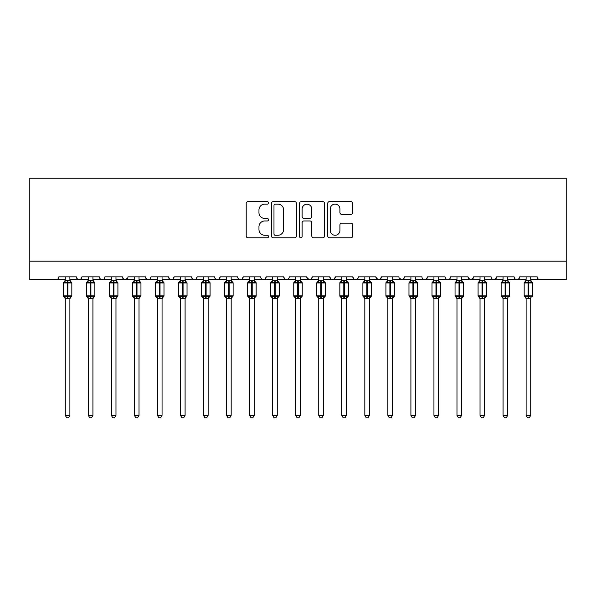 <?xml version="1.0" encoding="UTF-8"?>
<svg xmlns="http://www.w3.org/2000/svg" width="596" height="596" viewBox="0 0 596 596"><rect width="100%" height="100%" fill="white"/><g stroke="black" fill="none" stroke-linecap="round" stroke-linejoin="round"><path stroke-width="0.89" d="M268.505 202.878A1.266 1.266 0 0 0 267.239 201.612L248.018 201.612A1.81 1.81 0 0 0 246.208 203.422L246.208 235.986A1.81 1.81 0 0 0 248.018 237.797L267.239 237.797A1.266 1.266 0 0 0 268.505 236.53A1.266 1.266 0 0 0 267.239 235.264L264.751 235.264A5.789 5.789 0 0 1 258.962 229.475L258.962 226.763A5.789 5.789 0 0 1 264.751 220.974L267.239 220.974A1.266 1.266 0 0 0 268.505 219.708A1.266 1.266 0 0 0 267.239 218.441L264.751 218.441A5.789 5.789 0 0 1 258.962 212.653L258.962 209.934A5.789 5.789 0 0 1 264.751 204.145L267.239 204.145A1.266 1.266 0 0 0 268.505 202.878M350.88 214.366A1.81 1.81 0 0 0 352.69 212.556L352.69 203.422A1.81 1.81 0 0 0 350.88 201.612L329.528 201.612A1.81 1.81 0 0 0 327.718 203.422L327.718 235.986A1.81 1.81 0 0 0 329.528 237.797L350.88 237.797A1.81 1.81 0 0 0 352.69 235.986L352.69 224.953A1.81 1.81 0 0 0 350.88 223.142L341.739 223.142A1.81 1.81 0 0 0 339.929 224.953L339.929 230.429A4.843 4.843 0 0 1 335.094 235.264A4.843 4.843 0 0 1 330.251 230.429L330.251 208.987A4.843 4.843 0 0 1 335.094 204.145A4.843 4.843 0 0 1 339.929 208.987L339.929 212.556A1.81 1.81 0 0 0 341.739 214.366L350.88 214.366M29.8 261.182L566.2 261.182L566.2 178.234L29.8 178.234L29.8 279.613L56.069 279.613C57.536 279.666 58.453 278.742 58.833 276.849L76.34 276.849L77.353 278.988M296.413 203.422A1.81 1.81 0 0 0 294.61 201.612L273.259 201.612A1.81 1.81 0 0 0 271.448 203.422L271.448 235.986A1.81 1.81 0 0 0 273.259 237.797L294.61 237.797A1.81 1.81 0 0 0 296.413 235.986L296.413 203.422M301.39 201.612L322.741 201.612A1.81 1.81 0 0 1 324.552 203.422L324.552 235.986A1.81 1.81 0 0 1 322.741 237.797L313.608 237.797A1.81 1.81 0 0 1 311.797 235.986L311.797 222.785A1.81 1.81 0 0 0 309.987 220.974L303.923 220.974A1.81 1.81 0 0 0 302.12 222.785L302.12 236.53A1.266 1.266 0 0 1 300.853 237.797A1.266 1.266 0 0 1 299.587 236.53L299.587 203.422A1.81 1.81 0 0 1 301.39 201.612M69.888 279.613L79.112 279.613C77.644 279.666 76.72 278.742 76.34 276.849A2.764 2.764 0 0 0 79.112 279.613A2.764 2.764 0 0 0 81.876 276.849L99.383 276.849A2.764 2.764 0 0 0 102.147 279.613A2.764 2.764 0 0 0 104.911 276.849L122.426 276.849A2.764 2.764 0 0 0 125.19 279.613A2.764 2.764 0 0 0 127.954 276.849L145.469 276.849A2.764 2.764 0 0 0 148.233 279.613A2.764 2.764 0 0 0 150.997 276.849L168.512 276.849A2.764 2.764 0 0 0 171.275 279.613A2.764 2.764 0 0 0 174.039 276.849L191.547 276.849A2.764 2.764 0 0 0 194.311 279.613A2.764 2.764 0 0 0 197.082 276.849L214.59 276.849A2.764 2.764 0 0 0 217.354 279.613A2.764 2.764 0 0 0 220.118 276.849L237.633 276.849A2.764 2.764 0 0 0 240.397 279.613A2.764 2.764 0 0 0 243.161 276.849L260.675 276.849A2.764 2.764 0 0 0 263.439 279.613A2.764 2.764 0 0 0 266.203 276.849L283.711 276.849A2.764 2.764 0 0 0 286.482 279.613A2.764 2.764 0 0 0 289.246 276.849L306.754 276.849A2.764 2.764 0 0 0 309.518 279.613A2.764 2.764 0 0 0 312.289 276.849L329.797 276.849A2.764 2.764 0 0 0 332.561 279.613A2.764 2.764 0 0 0 335.325 276.849L352.839 276.849A2.764 2.764 0 0 0 355.603 279.613A2.764 2.764 0 0 0 358.367 276.849L375.882 276.849A2.764 2.764 0 0 0 378.646 279.613A2.764 2.764 0 0 0 381.41 276.849L398.918 276.849A2.764 2.764 0 0 0 401.689 279.613A2.764 2.764 0 0 0 404.453 276.849L421.961 276.849A2.764 2.764 0 0 0 424.725 279.613A2.764 2.764 0 0 0 427.488 276.849L445.003 276.849A2.764 2.764 0 0 0 447.767 279.613A2.764 2.764 0 0 0 450.531 276.849L468.046 276.849A2.764 2.764 0 0 0 470.81 279.613A2.764 2.764 0 0 0 473.574 276.849L491.089 276.849A2.764 2.764 0 0 0 493.853 279.613A2.764 2.764 0 0 0 496.617 276.849L514.125 276.849A2.764 2.764 0 0 0 516.888 279.613A2.764 2.764 0 0 0 519.66 276.849L537.167 276.849A2.764 2.764 0 0 0 539.931 279.613L538.151 278.965M519.66 276.849L518.647 278.988M507.673 279.613L516.888 279.613C515.428 279.666 514.504 278.742 514.125 276.849L515.138 278.988M496.617 276.849L495.604 278.988M484.637 279.613L493.853 279.613C492.385 279.666 491.462 278.742 491.089 276.849L491.603 278.451M473.574 276.849L472.561 278.988M468.046 276.849L469.052 278.988M445.003 276.849L446.017 278.988M427.488 276.849L426.483 278.988M392.466 279.613L401.689 279.613C403.149 279.666 404.073 278.742 404.453 276.849L403.44 278.988M381.41 276.849L380.397 278.988M375.882 276.849L376.888 278.988M352.839 276.849L353.845 278.988M335.325 276.849L334.319 278.988M329.797 276.849L330.81 278.988M312.289 276.849L311.276 278.988M306.754 276.849L307.767 278.988M277.259 279.613L286.482 279.613C285.015 279.666 284.091 278.742 283.711 276.849L284.724 278.988M254.224 279.613L263.439 279.613C264.907 279.666 265.823 278.742 266.203 276.849L265.19 278.988M231.181 279.613L240.397 279.613C241.864 279.666 242.788 278.742 243.161 276.849L242.155 278.988M208.138 279.613L217.354 279.613C218.821 279.666 219.745 278.742 220.118 276.849L219.112 278.988M185.095 279.613L194.311 279.613C195.779 279.666 196.702 278.742 197.082 276.849L196.069 278.988M191.547 276.849L192.56 278.988M162.06 279.613L171.275 279.613C172.743 279.666 173.66 278.742 174.039 276.849L173.026 278.988M180.491 279.613L171.275 279.613C169.808 279.666 168.884 278.742 168.512 276.849L169.517 278.988M139.017 279.613L148.233 279.613C149.7 279.666 150.617 278.742 150.997 276.849L149.983 278.988M157.448 279.613L148.233 279.613C146.765 279.666 145.841 278.742 145.469 276.849L146.474 278.988M115.974 279.613L125.19 279.613C123.722 279.666 122.806 278.742 122.426 276.849L123.439 278.988M88.327 279.613L79.112 279.613C80.572 279.666 81.496 278.742 81.876 276.849L80.862 278.988M566.2 261.182L566.2 279.613L530.716 279.613M56.069 279.613C57.536 279.666 58.453 278.742 58.833 276.849A2.764 2.764 0 0 1 56.069 279.613L65.284 279.613M92.931 279.613L102.147 279.613C103.615 279.666 104.538 278.742 104.911 276.849M111.363 279.613L102.147 279.613C100.679 279.666 99.763 278.742 99.383 276.849M134.405 279.613L125.19 279.613L127.656 278.101M203.534 279.613L194.311 279.613L192.538 278.965M226.569 279.613L217.354 279.613C215.886 279.666 214.97 278.742 214.59 276.849M249.612 279.613L240.397 279.613C238.929 279.666 238.005 278.742 237.633 276.849M272.655 279.613L263.439 279.613L261.659 278.965M295.698 279.613L286.482 279.613L288.263 278.965M300.302 279.613L309.518 279.613L311.298 278.965M318.741 279.613L309.518 279.613L307.052 278.101M323.345 279.613L332.561 279.613L334.341 278.965M341.776 279.613L332.561 279.613L330.78 278.965M346.388 279.613L355.603 279.613C357.071 279.666 357.995 278.742 358.367 276.849M364.819 279.613L355.603 279.613L353.823 278.965M369.431 279.613L378.646 279.613L380.427 278.965M387.862 279.613L378.646 279.613L376.18 278.101M410.905 279.613L401.689 279.613L399.223 278.101M415.509 279.613L424.725 279.613L426.505 278.965M433.94 279.613L424.725 279.613L422.944 278.965M438.552 279.613L447.767 279.613L449.548 278.965M456.983 279.613L447.767 279.613L445.987 278.965M461.595 279.613L470.81 279.613L473.276 278.101M480.026 279.613L470.81 279.613L468.344 278.101M503.069 279.613L493.853 279.613L495.634 278.965M526.112 279.613L516.888 279.613L518.669 278.965M275.248 204.145A1.266 1.266 0 0 0 273.981 205.411L273.981 233.997A1.266 1.266 0 0 0 275.248 235.264L277.87 235.264A5.789 5.789 0 0 0 283.659 229.475L283.659 209.934A5.789 5.789 0 0 0 277.87 204.145L275.248 204.145M311.797 209.077A4.843 4.843 0 0 0 306.955 204.234A4.843 4.843 0 0 0 302.12 209.077L302.12 216.631A1.81 1.81 0 0 0 303.923 218.441L309.987 218.441A1.81 1.81 0 0 0 311.797 216.631L311.797 209.077M65.284 298.648L63.347 295.877L71.825 295.877L71.825 282.981L69.888 280.209L71.222 282.109A0.924 0.924 0 0 1 71.825 282.981L63.347 282.981A0.924 0.924 0 0 1 63.951 282.109L63.347 282.981L63.347 295.877A0.924 0.924 0 0 0 63.951 296.748L64.614 296.063L67.311 296.711L70.559 296.063L70.954 296.652A2.026 1.93 0 0 0 69.888 298.358L69.888 298.358M71.825 295.877A0.924 0.924 0 0 1 71.222 296.748L69.888 298.648L71.825 295.877L71.825 282.981M70.559 296.063L69.888 298.343L69.888 415.375L65.284 415.375L65.284 298.358A2.026 1.93 0 0 0 64.219 296.652M65.284 280.5L65.284 280.5A2.026 1.93 180 0 1 64.219 282.206L64.614 282.795L64.219 282.206M69.888 280.5L69.888 280.5A2.026 1.93 180 0 0 70.954 282.206L70.559 282.795L67.862 282.146L64.614 282.795L65.284 280.597L69.888 280.5M69.896 298.261L65.284 298.343M69.888 276.849L69.888 280.515M65.284 276.849L65.284 280.597M69.896 280.597L70.559 282.795M64.614 296.063L65.284 298.261M69.888 415.375L68.51 417.766L66.67 417.766L65.284 415.375M88.327 298.648L86.39 295.877L94.868 295.877L94.868 282.981L92.931 280.209L94.265 282.109A0.924 0.924 0 0 1 94.868 282.981L86.39 282.981A0.924 0.924 0 0 1 86.994 282.109L86.39 282.981L86.39 295.877A0.924 0.924 0 0 0 86.994 296.748L87.657 296.063L90.354 296.711L93.602 296.063L93.997 296.652A2.026 1.93 0 0 0 92.931 298.358L92.931 298.358M94.868 295.877A0.924 0.924 0 0 1 94.265 296.748L92.931 298.648L94.868 295.877L94.868 282.981M93.602 296.063L92.931 298.261L92.931 415.375L88.327 415.375L88.327 298.358A2.026 1.93 0 0 0 87.262 296.652M88.327 280.5L88.327 280.5A2.026 1.93 180 0 1 87.262 282.206L87.657 282.795L87.262 282.206M92.931 280.5L92.931 280.5A2.026 1.93 180 0 0 93.997 282.206L93.602 282.795L90.905 282.146L87.657 282.795L88.32 280.597L92.931 280.5M111.363 298.648L109.433 295.877L117.911 295.877L117.911 282.981L115.974 280.209L117.308 282.109A0.924 0.924 0 0 1 117.911 282.981L109.433 282.981A0.924 0.924 0 0 1 110.036 282.109L109.433 282.981L109.433 295.877A0.924 0.924 0 0 0 110.036 296.748L110.7 296.063L113.396 296.711L116.645 296.063L117.039 296.652A2.026 1.93 0 0 0 115.974 298.358L115.974 298.358M117.911 295.877A0.924 0.924 0 0 1 117.308 296.748L115.974 298.648L117.911 295.877L117.911 282.981M116.645 296.063L115.974 298.261L115.974 415.375L111.363 415.375L111.363 298.358A2.026 1.93 0 0 0 110.305 296.652M111.363 280.5L111.363 280.5A2.026 1.93 180 0 1 110.305 282.206L110.7 282.795L110.305 282.206M115.974 280.5L115.974 280.5A2.026 1.93 180 0 0 117.039 282.206L116.645 282.795L113.948 282.146L110.7 282.795L111.363 280.597L115.974 280.5M134.405 298.648L132.468 295.877L140.954 295.877L140.954 282.981L139.017 280.209L140.343 282.109A0.924 0.924 0 0 1 140.954 282.981L132.468 282.981A0.924 0.924 0 0 1 133.079 282.109L132.468 282.981L132.468 295.877A0.924 0.924 0 0 0 133.079 296.748L133.735 296.063L136.432 296.711L139.688 296.063L140.082 296.652A2.026 1.93 0 0 0 139.017 298.358L139.017 298.358M140.954 295.877A0.924 0.924 0 0 1 140.343 296.748L139.017 298.648L140.954 295.877L140.954 282.981M139.688 296.063L139.017 298.261L139.017 415.375L134.405 415.375L134.405 298.358A2.026 1.93 0 0 0 133.34 296.652M134.405 280.5L134.405 280.5A2.026 1.93 180 0 1 133.34 282.206L133.735 282.795L133.34 282.206M139.017 280.5L139.017 280.5A2.026 1.93 180 0 0 140.082 282.206L139.688 282.795L136.991 282.146L133.735 282.795L134.405 280.597L139.017 280.5M157.448 298.648L155.511 295.877L163.989 295.877L163.989 282.981L162.06 280.209L163.386 282.109A0.924 0.924 0 0 1 163.989 282.981L155.511 282.981A0.924 0.924 0 0 1 156.115 282.109L155.511 282.981L155.511 295.877A0.924 0.924 0 0 0 156.115 296.748L156.778 296.063L159.475 296.711L162.723 296.063L163.125 296.652A2.026 1.93 0 0 0 162.06 298.358L162.06 298.358M163.989 295.877A0.924 0.924 0 0 1 163.386 296.748L162.06 298.648L163.989 295.877L163.989 282.981M162.723 296.063L162.06 298.261L162.06 415.375L157.448 415.375L157.448 298.358A2.026 1.93 0 0 0 156.383 296.652M157.448 280.5L157.448 280.5A2.026 1.93 180 0 1 156.383 282.206L156.778 282.795L156.383 282.206M162.06 280.5L162.06 280.5A2.026 1.93 180 0 0 163.125 282.206L162.723 282.795L160.026 282.146L156.778 282.795L157.448 280.597L162.06 280.5M92.931 298.261L88.327 298.343M92.931 276.849L92.931 280.515M88.327 276.849L88.32 280.597M92.931 280.597L93.602 282.795M87.657 296.063L88.32 298.261M92.931 415.375L91.553 417.766L89.705 417.766L88.327 415.375M115.974 298.261L111.363 298.343M115.974 276.849L115.974 280.515M111.363 276.849L111.363 280.597M115.974 280.597L116.645 282.795M110.7 296.063L111.363 298.261M115.974 415.375L114.588 417.766L112.748 417.766L111.363 415.375M139.017 298.261L134.405 298.343M139.017 276.849L139.017 280.515M134.405 276.849L134.405 280.597M139.017 280.597L139.688 282.795M133.735 296.063L134.405 298.261M139.017 415.375L137.631 417.766L135.791 417.766L134.405 415.375M162.06 298.261L157.448 298.343M162.06 276.849L162.06 280.515M157.448 276.849L157.448 280.597M162.06 280.597L162.723 282.795M156.778 296.063L157.448 298.261M162.06 415.375L160.674 417.766L158.834 417.766L157.448 415.375M180.491 298.648L178.554 295.877L187.032 295.877L187.032 282.981L185.095 280.209L186.429 282.109A0.924 0.924 0 0 1 187.032 282.981L178.554 282.981A0.924 0.924 0 0 1 179.158 282.109L178.554 282.981L178.554 295.877A0.924 0.924 0 0 0 179.158 296.748L179.821 296.063L182.518 296.711L185.766 296.063L186.161 296.652A2.026 1.93 0 0 0 185.095 298.358L185.095 298.358M187.032 295.877A0.924 0.924 0 0 1 186.429 296.748L185.095 298.648L187.032 295.877L187.032 282.981M185.766 296.063L185.095 298.343L185.095 415.375L180.491 415.375L180.491 298.358A2.026 1.93 0 0 0 179.426 296.652M180.491 280.5L180.491 280.5A2.026 1.93 180 0 1 179.426 282.206L179.821 282.795L179.426 282.206M185.095 280.5L185.095 280.5A2.026 1.93 180 0 0 186.161 282.206L185.766 282.795L183.069 282.146L179.821 282.795L180.491 280.597L185.095 280.5M185.103 298.261L180.491 298.343M185.095 276.849L185.095 280.515M180.491 276.849L180.491 280.597M185.103 280.597L185.766 282.795M179.821 296.063L180.491 298.261M185.095 415.375L183.717 417.766L181.877 417.766L180.491 415.375M203.534 298.648L201.597 295.877L210.075 295.877L210.075 282.981L208.138 280.209L209.472 282.109A0.924 0.924 0 0 1 210.075 282.981L201.597 282.981A0.924 0.924 0 0 1 202.2 282.109L201.597 282.981L201.597 295.877A0.924 0.924 0 0 0 202.2 296.748L202.864 296.063L205.56 296.711L208.809 296.063L209.203 296.652A2.026 1.93 0 0 0 208.138 298.358L208.138 298.358M210.075 295.877A0.924 0.924 0 0 1 209.472 296.748L208.138 298.648L210.075 295.877L210.075 282.981M208.809 296.063L208.138 298.261L208.138 415.375L203.534 415.375L203.534 298.358A2.026 1.93 0 0 0 202.469 296.652M203.534 280.5L203.534 280.5A2.026 1.93 180 0 1 202.469 282.206L202.864 282.795L202.469 282.206M208.138 280.5L208.138 280.5A2.026 1.93 180 0 0 209.203 282.206L208.809 282.795L206.112 282.146L202.864 282.795L203.527 280.597L208.138 280.5M208.138 298.261L203.534 298.343M208.138 276.849L208.138 280.515M203.534 276.849L203.527 280.597M208.138 280.597L208.809 282.795M202.864 296.063L203.527 298.261M208.138 415.375L206.752 417.766L204.912 417.766L203.534 415.375M226.569 298.648L224.64 295.877L233.118 295.877L233.118 282.981L231.181 280.209L232.515 282.109A0.924 0.924 0 0 1 233.118 282.981L224.64 282.981A0.924 0.924 0 0 1 225.243 282.109L224.64 282.981L224.64 295.877A0.924 0.924 0 0 0 225.243 296.748L225.906 296.063L228.603 296.711L231.851 296.063L232.246 296.652A2.026 1.93 0 0 0 231.181 298.358L231.181 298.358M233.118 295.877A0.924 0.924 0 0 1 232.515 296.748L231.181 298.648L233.118 295.877L233.118 282.981M231.851 296.063L231.181 298.261L231.181 415.375L226.569 415.375L226.569 298.358A2.026 1.93 0 0 0 225.504 296.652M226.569 280.5L226.569 280.5A2.026 1.93 180 0 1 225.504 282.206L225.906 282.795L225.504 282.206M231.181 280.5L231.181 280.5A2.026 1.93 180 0 0 232.246 282.206L231.851 282.795L229.155 282.146L225.906 282.795L226.569 280.597L231.181 280.5M231.181 298.261L226.569 298.343M231.181 276.849L231.181 280.515M226.569 276.849L226.569 280.597M231.181 280.597L231.851 282.795M225.906 296.063L226.569 298.261M231.181 415.375L229.795 417.766L227.955 417.766L226.569 415.375M249.612 298.648L247.675 295.877L256.161 295.877L256.161 282.981L254.224 280.209L255.55 282.109A0.924 0.924 0 0 1 256.161 282.981L247.675 282.981A0.924 0.924 0 0 1 248.286 282.109L247.675 282.981L247.675 295.877A0.924 0.924 0 0 0 248.286 296.748L248.942 296.063L251.639 296.711L254.887 296.063L255.289 296.652A2.026 1.93 0 0 0 254.224 298.358L254.224 298.358M256.161 295.877A0.924 0.924 0 0 1 255.55 296.748L254.224 298.648L256.161 295.877L256.161 282.981M254.887 296.063L254.224 298.261L254.224 415.375L249.612 415.375L249.612 298.358A2.026 1.93 0 0 0 248.547 296.652M249.612 280.5L249.612 280.5A2.026 1.93 180 0 1 248.547 282.206L248.942 282.795L248.547 282.206M254.224 280.5L254.224 280.5A2.026 1.93 180 0 0 255.289 282.206L254.887 282.795L252.197 282.146L248.942 282.795L249.612 280.597L254.224 280.5M254.224 298.261L249.612 298.343M254.224 276.849L254.224 280.515M249.612 276.849L249.612 280.597M254.224 280.597L254.887 282.795M248.942 296.063L249.612 298.261M254.224 415.375L252.838 417.766L250.998 417.766L249.612 415.375M272.655 298.648L270.718 295.877L279.196 295.877L279.196 282.981L277.259 280.209L278.593 282.109A0.924 0.924 0 0 1 279.196 282.981L270.718 282.981A0.924 0.924 0 0 1 271.322 282.109L270.718 282.981L270.718 295.877A0.924 0.924 0 0 0 271.322 296.748L271.985 296.063L274.681 296.711L277.93 296.063L278.325 296.652A2.026 1.93 0 0 0 277.259 298.358L277.259 298.358M279.196 295.877A0.924 0.924 0 0 1 278.593 296.748L277.259 298.648L279.196 295.877L279.196 282.981M277.93 296.063L277.259 298.343L277.259 415.375L272.655 415.375L272.655 298.358A2.026 1.93 0 0 0 271.59 296.652M272.655 280.5L272.655 280.5A2.026 1.93 180 0 1 271.59 282.206L271.985 282.795L271.59 282.206M277.259 280.5L277.259 280.5A2.026 1.93 180 0 0 278.325 282.206L277.93 282.795L275.233 282.146L271.985 282.795L272.655 280.597L277.259 280.5M277.267 298.261L272.655 298.343M277.259 276.849L277.259 280.515M272.655 276.849L272.655 280.597M277.267 280.597L277.93 282.795M271.985 296.063L272.655 298.261L271.985 296.063M277.259 415.375L275.881 417.766L274.041 417.766L272.655 415.375M295.698 298.648L293.761 295.877L302.239 295.877L302.239 282.981L300.302 280.209L301.636 282.109A0.924 0.924 0 0 1 302.239 282.981L293.761 282.981A0.924 0.924 0 0 1 294.364 282.109L293.761 282.981L293.761 295.877A0.924 0.924 0 0 0 294.364 296.748L295.027 296.063L297.724 296.711L300.973 296.063L301.367 296.652A2.026 1.93 0 0 0 300.302 298.358L300.302 298.358M302.239 295.877A0.924 0.924 0 0 1 301.636 296.748L300.302 298.648L302.239 295.877L302.239 282.981M300.973 296.063L300.302 298.261L300.302 415.375L295.698 415.375L295.698 298.358A2.026 1.93 0 0 0 294.633 296.652M295.698 280.5L295.698 280.5A2.026 1.93 180 0 1 294.633 282.206L295.027 282.795L294.633 282.206M300.302 280.5L300.302 280.5A2.026 1.93 180 0 0 301.367 282.206L300.973 282.795L298.276 282.146L295.027 282.795L295.698 280.597L300.302 280.5M300.302 298.261L295.698 298.343M300.302 276.849L300.302 280.515M295.698 276.849L295.698 280.597M300.302 280.597L300.973 282.795M295.027 296.063L295.698 298.261L295.027 296.063M300.302 415.375L298.924 417.766L297.076 417.766L295.698 415.375M318.741 298.648L316.804 295.877L325.282 295.877L325.282 282.981L323.345 280.209L324.678 282.109A0.924 0.924 0 0 1 325.282 282.981L316.804 282.981A0.924 0.924 0 0 1 317.407 282.109L316.804 282.981L316.804 295.877A0.924 0.924 0 0 0 317.407 296.748L318.07 296.063L320.767 296.711L324.015 296.063L324.41 296.652A2.026 1.93 0 0 0 323.345 298.358L323.345 298.358M325.282 295.877A0.924 0.924 0 0 1 324.678 296.748L323.345 298.648L325.282 295.877L325.282 282.981M324.015 296.063L323.345 298.261L323.345 415.375L318.741 415.375L318.741 298.358A2.026 1.93 0 0 0 317.675 296.652M318.741 280.5L318.741 280.5A2.026 1.93 180 0 1 317.675 282.206L318.07 282.795L317.675 282.206M323.345 280.5L323.345 280.5A2.026 1.93 180 0 0 324.41 282.206L324.015 282.795L321.319 282.146L318.07 282.795L318.733 280.597L323.345 280.5M323.345 298.261L318.741 298.343M323.345 276.849L323.345 280.515M318.741 276.849L318.733 280.597M323.345 280.597L324.015 282.795M318.07 296.063L318.733 298.261L318.07 296.063M323.345 415.375L321.959 417.766L320.119 417.766L318.741 415.375M341.776 298.648L339.839 295.877L348.325 295.877L348.325 282.981L346.388 280.209L347.714 282.109A0.924 0.924 0 0 1 348.325 282.981L339.839 282.981A0.924 0.924 0 0 1 340.45 282.109L339.839 282.981L339.839 295.877A0.924 0.924 0 0 0 340.45 296.748L341.113 296.063L343.803 296.711L347.058 296.063L347.453 296.652A2.026 1.93 0 0 0 346.388 298.358L346.388 298.358M348.325 295.877A0.924 0.924 0 0 1 347.714 296.748L346.388 298.648L348.325 295.877L348.325 282.981M347.058 296.063L346.388 298.261L346.388 415.375L341.776 415.375L341.776 298.358A2.026 1.93 0 0 0 340.711 296.652M341.776 280.5L341.776 280.5A2.026 1.93 180 0 1 340.711 282.206L341.113 282.795L340.711 282.206M346.388 280.5L346.388 280.5A2.026 1.93 180 0 0 347.453 282.206L347.058 282.795L344.361 282.146L341.113 282.795L341.776 280.597L346.388 280.5M346.388 298.261L341.776 298.343M346.388 276.849L346.388 280.515M341.776 276.849L341.776 280.597M346.388 280.597L347.058 282.795M341.113 296.063L341.776 298.261L341.113 296.063M346.388 415.375L345.002 417.766L343.162 417.766L341.776 415.375M364.819 298.648L362.882 295.877L371.36 295.877L371.36 282.981L369.431 280.209L370.757 282.109A0.924 0.924 0 0 1 371.36 282.981L362.882 282.981A0.924 0.924 0 0 1 363.486 282.109L362.882 282.981L362.882 295.877A0.924 0.924 0 0 0 363.486 296.748L364.149 296.063L366.845 296.711L370.094 296.063L370.496 296.652A2.026 1.93 0 0 0 369.431 298.358L369.431 298.358M371.36 295.877A0.924 0.924 0 0 1 370.757 296.748L369.431 298.648L371.36 295.877L371.36 282.981M370.094 296.063L369.431 298.261L369.431 415.375L364.819 415.375L364.819 298.358A2.026 1.93 0 0 0 363.754 296.652M364.819 280.5L364.819 280.5A2.026 1.93 180 0 1 363.754 282.206L364.149 282.795L363.754 282.206M369.431 280.5L369.431 280.5A2.026 1.93 180 0 0 370.496 282.206L370.094 282.795L367.397 282.146L364.149 282.795L364.819 280.597L369.431 280.5M369.431 298.261L364.819 298.343M369.431 276.849L369.431 280.515M364.819 276.849L364.819 280.597M369.431 280.597L370.094 282.795M364.149 296.063L364.819 298.261L364.149 296.063M369.431 415.375L368.045 417.766L366.205 417.766L364.819 415.375M387.862 298.648L385.925 295.877L394.403 295.877L394.403 282.981L392.466 280.209L393.8 282.109A0.924 0.924 0 0 1 394.403 282.981L385.925 282.981A0.924 0.924 0 0 1 386.528 282.109L385.925 282.981L385.925 295.877A0.924 0.924 0 0 0 386.528 296.748L387.191 296.063L389.888 296.711L393.137 296.063L393.531 296.652A2.026 1.93 0 0 0 392.466 298.358L392.466 298.358M394.403 295.877A0.924 0.924 0 0 1 393.8 296.748L392.466 298.648L394.403 295.877L394.403 282.981M393.137 296.063L392.466 298.343L392.466 415.375L387.862 415.375L387.862 298.358A2.026 1.93 0 0 0 386.797 296.652M387.862 280.5L387.862 280.5A2.026 1.93 180 0 1 386.797 282.206L387.191 282.795L386.797 282.206M392.466 280.5L392.466 280.5A2.026 1.93 180 0 0 393.531 282.206L393.137 282.795L390.44 282.146L387.191 282.795L387.862 280.597L392.466 280.5M392.473 298.261L387.862 298.343M392.466 276.849L392.466 280.515M387.862 276.849L387.862 280.597M392.473 280.597L393.137 282.795M387.191 296.063L387.862 298.261L387.191 296.063M392.466 415.375L391.088 417.766L389.248 417.766L387.862 415.375M410.905 298.648L408.968 295.877L417.446 295.877L417.446 282.981L415.509 280.209L416.842 282.109A0.924 0.924 0 0 1 417.446 282.981L408.968 282.981A0.924 0.924 0 0 1 409.571 282.109L408.968 282.981L408.968 295.877A0.924 0.924 0 0 0 409.571 296.748L410.234 296.063L412.931 296.711L416.179 296.063L416.574 296.652A2.026 1.93 0 0 0 415.509 298.358L415.509 298.358M417.446 295.877A0.924 0.924 0 0 1 416.842 296.748L415.509 298.648L417.446 295.877L417.446 282.981M416.179 296.063L415.509 298.261L415.509 415.375L410.905 415.375L410.905 298.358A2.026 1.93 0 0 0 409.839 296.652M410.905 280.5L410.905 280.5A2.026 1.93 180 0 1 409.839 282.206L410.234 282.795L409.839 282.206M415.509 280.5L415.509 280.5A2.026 1.93 180 0 0 416.574 282.206L416.179 282.795L413.482 282.146L410.234 282.795L410.897 280.597L415.509 280.5M415.509 298.261L410.905 298.343M415.509 276.849L415.509 280.515M410.905 276.849L410.897 280.597M415.509 280.597L416.179 282.795M410.234 296.063L410.897 298.261L410.234 296.063M415.509 415.375L414.123 417.766L412.283 417.766L410.905 415.375M433.94 298.648L432.011 295.877L440.489 295.877L440.489 282.981L438.552 280.209L439.885 282.109A0.924 0.924 0 0 1 440.489 282.981L432.011 282.981A0.924 0.924 0 0 1 432.614 282.109L432.011 282.981L432.011 295.877A0.924 0.924 0 0 0 432.614 296.748L433.277 296.063L435.974 296.711L439.222 296.063L439.617 296.652A2.026 1.93 0 0 0 438.552 298.358L438.552 298.358M440.489 295.877A0.924 0.924 0 0 1 439.885 296.748L438.552 298.648L440.489 295.877L440.489 282.981M439.222 296.063L438.552 298.261L438.552 415.375L433.94 415.375L433.94 298.358A2.026 1.93 0 0 0 432.875 296.652M433.94 280.5L433.94 280.5A2.026 1.93 180 0 1 432.875 282.206L433.277 282.795L432.875 282.206M438.552 280.5L438.552 280.5A2.026 1.93 180 0 0 439.617 282.206L439.222 282.795L436.525 282.146L433.277 282.795L433.94 280.597L438.552 280.5M438.552 298.261L433.94 298.343M438.552 276.849L438.552 280.515M433.94 276.849L433.94 280.597M438.552 280.597L439.222 282.795M433.277 296.063L433.94 298.261L433.277 296.063M438.552 415.375L437.166 417.766L435.326 417.766L433.94 415.375M456.983 298.648L455.046 295.877L463.532 295.877L463.532 282.981L461.595 280.209L462.921 282.109A0.924 0.924 0 0 1 463.532 282.981L455.046 282.981A0.924 0.924 0 0 1 455.657 282.109L455.046 282.981L455.046 295.877A0.924 0.924 0 0 0 455.657 296.748L456.312 296.063L459.009 296.711L462.265 296.063L462.66 296.652A2.026 1.93 0 0 0 461.595 298.358L461.595 298.358M463.532 295.877A0.924 0.924 0 0 1 462.921 296.748L461.595 298.648L463.532 295.877L463.532 282.981M462.265 296.063L461.595 298.261L461.595 415.375L456.983 415.375L456.983 298.358A2.026 1.93 0 0 0 455.918 296.652M456.983 280.5L456.983 280.5A2.026 1.93 180 0 1 455.918 282.206L456.312 282.795L455.918 282.206M461.595 280.5L461.595 280.5A2.026 1.93 180 0 0 462.66 282.206L462.265 282.795L459.568 282.146L456.312 282.795L456.983 280.597L461.595 280.5M461.595 298.261L456.983 298.343M461.595 276.849L461.595 280.515M456.983 276.849L456.983 280.597M461.595 280.597L462.265 282.795M456.312 296.063L456.983 298.261L456.312 296.063M461.595 415.375L460.209 417.766L458.369 417.766L456.983 415.375M480.026 298.648L478.089 295.877L486.567 295.877L486.567 282.981L484.637 280.209L485.963 282.109A0.924 0.924 0 0 1 486.567 282.981L478.089 282.981A0.924 0.924 0 0 1 478.692 282.109L478.089 282.981L478.089 295.877A0.924 0.924 0 0 0 478.692 296.748L479.355 296.063L482.052 296.711L485.3 296.063L485.695 296.652A2.026 1.93 0 0 0 484.637 298.358L484.637 298.358M486.567 295.877A0.924 0.924 0 0 1 485.963 296.748L484.637 298.648L486.567 295.877L486.567 282.981M485.3 296.063L484.637 298.261L484.637 415.375L480.026 415.375L480.026 298.358A2.026 1.93 0 0 0 478.96 296.652M480.026 280.5L480.026 280.5A2.026 1.93 180 0 1 478.96 282.206L479.355 282.795L478.96 282.206M484.637 280.5L484.637 280.5A2.026 1.93 180 0 0 485.695 282.206L485.3 282.795L482.604 282.146L479.355 282.795L480.026 280.597L484.637 280.5M484.637 298.261L480.026 298.343M484.637 276.849L484.637 280.515M480.026 276.849L480.026 280.597M484.637 280.597L485.3 282.795M479.355 296.063L480.026 298.261L479.355 296.063M484.637 415.375L483.252 417.766L481.412 417.766L480.026 415.375M503.069 280.209L501.132 282.981L501.132 295.877A0.924 0.924 0 0 0 501.735 296.748L501.132 295.877L509.61 295.877L509.61 282.981L507.673 280.209L509.006 282.109A0.924 0.924 0 0 1 509.61 282.981L501.132 282.981A0.924 0.924 0 0 1 501.735 282.109L501.594 282.176M509.61 295.877A0.924 0.924 0 0 1 509.006 296.748L509.61 295.877M507.673 298.358L507.673 298.358A2.026 1.93 0 0 1 508.738 296.652L508.343 296.063L507.68 298.261L503.069 298.358A2.026 1.93 0 0 0 502.003 296.652L502.398 296.063L505.095 296.711L508.343 296.063M503.069 280.5L503.069 280.5A2.026 1.93 180 0 1 502.003 282.206L502.398 282.795L502.003 282.206M507.673 280.5L507.673 280.5A2.026 1.93 180 0 0 508.738 282.206L508.343 282.795L505.646 282.146L502.398 282.795L503.069 280.597L507.673 280.5M503.069 298.648L502.003 296.652M507.68 298.261L507.673 415.375L503.069 415.375L503.069 298.343M507.673 276.849L507.673 280.515M503.069 276.849L503.069 280.597M507.68 280.597L508.343 282.795M502.398 296.063L503.069 298.261L502.398 296.063M507.673 415.375L506.295 417.766L504.447 417.766L503.069 415.375M526.112 280.209L524.175 282.981L524.175 295.877A0.924 0.924 0 0 0 524.778 296.748L524.175 295.877L532.653 295.877L532.653 282.981L530.716 280.209L532.049 282.109A0.924 0.924 0 0 1 532.653 282.981L524.175 282.981A0.924 0.924 0 0 1 524.778 282.109L524.636 282.176M532.653 295.877A0.924 0.924 0 0 1 532.049 296.748L532.653 295.877M530.716 298.358L530.716 298.358A2.026 1.93 0 0 1 531.781 296.652L531.386 296.063L530.716 298.261L526.112 298.358A2.026 1.93 0 0 0 525.046 296.652L525.441 296.063L528.138 296.711L531.386 296.063M526.112 280.5L526.112 280.5A2.026 1.93 180 0 1 525.046 282.206L525.441 282.795L525.046 282.206M530.716 280.5L530.716 280.5A2.026 1.93 180 0 0 531.781 282.206L531.386 282.795L528.689 282.146L525.441 282.795L526.104 280.597L530.716 280.5M526.112 298.648L525.046 296.652M530.716 298.261L530.716 415.375L526.112 415.375L526.112 298.343M530.716 276.849L530.716 280.515M526.112 276.849L526.104 280.597M530.716 280.597L531.386 282.795M525.441 296.063L526.104 298.261L525.441 296.063M530.716 415.375L529.33 417.766L527.49 417.766L526.112 415.375M67.311 280.329L67.311 298.529M67.862 298.529L67.862 280.329M90.354 280.329L90.354 298.529M90.905 298.529L90.905 280.329M113.396 280.329L113.396 298.529M113.948 298.529L113.948 280.329M136.432 280.329L136.432 298.529M136.991 298.529L136.991 280.329M159.475 280.329L159.475 298.529M160.026 298.529L160.026 280.329M182.518 280.329L182.518 298.529M183.069 298.529L183.069 280.329M205.56 280.329L205.56 298.529M206.112 298.529L206.112 280.329M228.603 280.329L228.603 298.529M229.155 298.529L229.155 280.329M251.639 280.329L251.639 298.529M252.197 298.529L252.197 280.329M274.681 280.329L274.681 298.529M275.233 298.529L275.233 280.329M297.724 280.329L297.724 298.529M298.276 298.529L298.276 280.329M320.767 280.329L320.767 298.529M321.319 298.529L321.319 280.329M343.803 280.329L343.803 298.529M344.361 298.529L344.361 280.329M366.845 280.329L366.845 298.529M367.397 298.529L367.397 280.329M389.888 280.329L389.888 298.529M390.44 298.529L390.44 280.329M412.931 280.329L412.931 298.529M413.482 298.529L413.482 280.329M435.974 280.329L435.974 298.529M436.525 298.529L436.525 280.329M459.009 280.329L459.009 298.529M459.568 298.529L459.568 280.329M482.052 280.329L482.052 298.529M482.604 298.529L482.604 280.329M505.095 280.329L505.095 298.529M505.646 298.529L505.646 280.329M528.138 280.329L528.138 298.529M528.689 298.529L528.689 280.329M63.951 282.109L65.284 280.209M86.994 282.109L88.327 280.209M110.036 282.109L111.363 280.209M133.079 282.109L134.405 280.209M156.115 282.109L157.448 280.209M179.158 282.109L180.491 280.209M202.2 282.109L203.534 280.209M225.243 282.109L226.569 280.209M248.286 282.109L249.612 280.209M271.322 282.109L272.655 280.209M294.364 282.109L295.698 280.209M317.407 282.109L318.741 280.209M340.45 282.109L341.776 280.209M363.486 282.109L364.819 280.209M386.528 282.109L387.862 280.209M409.571 282.109L410.905 280.209M432.614 282.109L433.94 280.209M455.657 282.109L456.983 280.209M478.692 282.109L480.026 280.209"/></g></svg>
